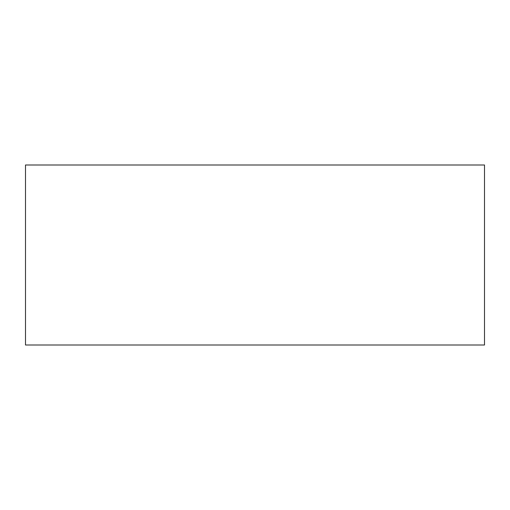 <?xml version="1.0" encoding="UTF-8"?>
<svg xmlns="http://www.w3.org/2000/svg" width="510" height="510" viewBox="0 0 510 510"><rect width="100%" height="100%" fill="white"/><g stroke="black" fill="none" stroke-linecap="round" stroke-linejoin="round"><path stroke-width="0.76" d="M25.5 345.002L484.5 345.002L484.5 164.998L25.5 164.998L25.5 345.002"/></g></svg>

